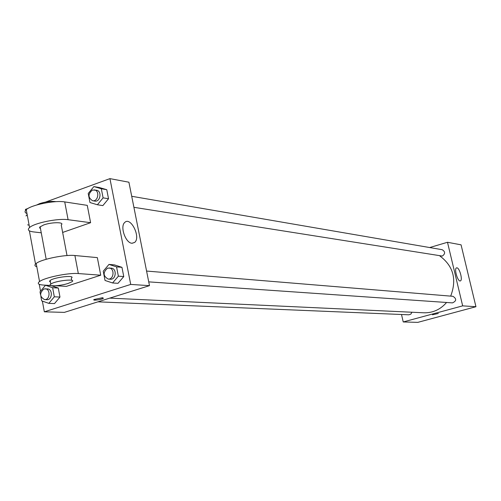 <?xml version="1.0" encoding="UTF-8"?>
<svg xmlns="http://www.w3.org/2000/svg" width="501" height="501" viewBox="0 0 501 501"><rect width="100%" height="100%" fill="white"/><g stroke="black" fill="none" stroke-linecap="round" stroke-linejoin="round"><path stroke-width="0.75" d="M429.67 247.544L447.493 242.277L461.07 244.839L475.95 306.718L417.796 322.368L403.23 321.955L401.508 314.496M109.744 298.126L423.871 312.793C432.814 313.006 440.385 309.568 446.591 302.479M450.681 296.122C457.006 279.489 453.399 266.1 439.859 255.967M447.493 242.277L462.673 305.86L403.23 321.955M148.734 281.869L452.453 302.886C456.574 300.995 456.737 298.803 452.942 296.31L146.586 271.06M97.927 301.834L408.872 314.803L410.845 314.121L411.947 312.236M131.713 196.286L442.145 249.692C445.345 251.64 445.408 253.763 442.333 256.074L133.905 207.308M462.673 305.86L475.95 306.718M456.912 267.828C459.599 267.885 462.911 280.159 460.438 280.879C457.939 282.357 453.806 268.749 456.492 267.885L456.912 267.828M438.306 313.488L432.476 314.791M45.597 202.053L109.932 178.632L128.914 182.214L149.486 285.645L64.353 312.38L44.338 311.816L42.36 301.101M97.394 204.759L89.973 202.542L88.22 193.474L93.869 186.579L101.315 188.745L103.093 197.857L97.394 204.759L102.862 205.604L108.529 198.747L102.862 205.604M92.585 200.738L94.795 201.089C100.375 202.254 102.191 190.931 96.53 190.236L92.403 190.036C87.857 194.062 87.913 197.632 92.585 200.738C98.177 201.903 99.993 190.555 94.326 189.854M93.869 186.579L99.342 187.543L106.757 189.697L108.529 198.747L103.093 197.857M101.315 188.745L106.757 189.697L108.529 198.747M112.581 282.965L105.028 280.46L103.244 271.21L108.98 264.415L116.551 266.87L118.368 276.164L112.581 282.965L118.004 283.315L123.766 276.565L118.004 283.315M108.191 279.063L110.383 279.22C116.163 279.89 117.065 268.354 111.247 268.148L107.546 268.148C102.805 272.412 103.024 276.051 108.191 279.063C113.984 279.74 114.886 268.173 109.055 267.966M108.98 264.415L114.416 264.885L121.956 267.327L123.766 276.565L118.368 276.164M116.551 266.87L121.956 267.327L123.766 276.565M29.146 225.275L27.643 224.799M26.008 215.944L27.16 214.516M40.543 294.682L40.017 291.839L45.466 285.269L52.63 287.724L54.321 296.799L48.822 303.368L41.683 300.863L40.863 296.41M44.589 299.611L46.881 299.704C52.38 300.205 52.981 288.939 47.463 288.914L43.881 288.964C39.354 293.179 39.585 296.73 44.589 299.611C50.094 300.112 50.695 288.82 45.171 288.789M48.822 303.368L54.503 303.587L59.976 297.055L54.503 303.587M45.466 285.269L51.146 285.595M52.63 287.724L58.291 288.037L51.171 285.601L58.291 288.037L59.976 297.055L54.321 296.799M25.607 210.357L25.426 209.399L27.975 208.472M131.951 243.261C125.557 243.073 119.777 226.408 124.749 222.457C130.686 216.244 141.132 237.43 134.644 242.434L131.951 243.261M109.932 178.632L130.717 284.43L149.486 285.645L64.353 312.38M128.914 182.214L149.486 285.645M102.642 297.675L103.388 298.302C101.716 299.667 91.89 300.944 94.031 299.517L102.642 297.675M130.717 284.43L44.338 311.816M93.8 299.842C96.286 300.368 99.48 299.855 103.388 298.302L103.388 298.302M40.537 291.213L39.26 284.324M35.521 264.046L29.39 230.842M58.291 288.037L59.976 297.055M114.416 264.885L121.956 267.327M99.342 187.543L106.757 189.697M55.598 285.764L66.314 286.378L100.732 275.199L97.338 257.62L74.906 255.523C65.136 254.358 41.151 259.267 36.204 263.451C34.331 264.923 34.531 266.018 36.805 266.732M62.65 232.445L90.606 222.701L87.262 205.36L64.723 201.916C54.897 200.118 31.068 204.922 26.265 209.681C24.443 211.347 24.687 212.649 26.991 213.595M67.015 255.56L61.228 224.918C65.105 221.981 51.647 221.981 43.612 224.98L39.804 227.041L39.579 227.899L40.468 228.55M41.257 232.802L33.517 231.913C28.438 231.243 27.123 229.777 29.565 227.517C34.412 222.951 58.291 218.117 68.098 219.701L64.723 201.916M90.606 222.701L68.098 219.701M56.056 201.665C51.371 200.976 45.898 201.634 39.629 203.625L36.817 204.94M71.693 280.297L71.286 278.168C76.453 274.723 54.39 277.091 50.131 280.479L49.511 281.374L50.413 281.988M100.732 275.199L78.331 273.559C68.581 272.613 44.545 277.554 39.541 281.549C37.03 283.522 38.301 284.693 43.362 285.056L50.783 285.482M68.318 283.372C60.264 286.127 46.756 286.716 50.808 284.086C55.072 280.735 77.141 278.331 71.962 281.75L68.318 283.372M78.331 273.559L74.906 255.523M134.644 242.434L132.126 243.273M40.124 226.721L46.186 259.28M50.808 284.086L50.131 280.479M29.565 227.517L26.265 209.681M39.541 281.549L36.204 263.451"/></g></svg>
